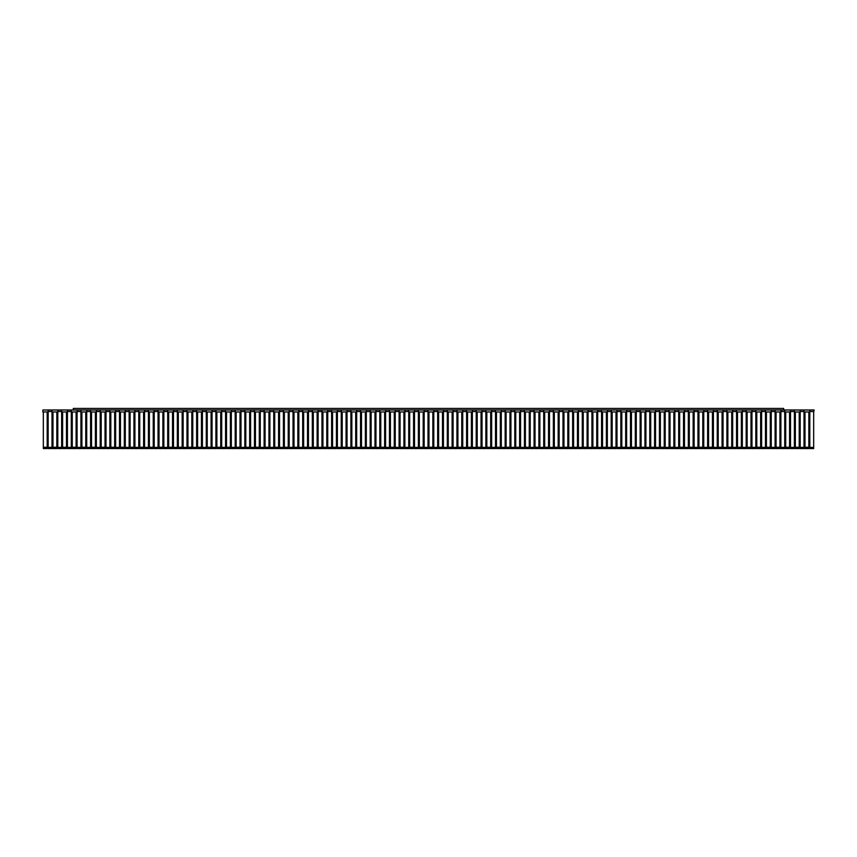 <?xml version="1.0" encoding="UTF-8"?>
<svg xmlns="http://www.w3.org/2000/svg" width="857" height="857" viewBox="0 0 857 857"><rect width="100%" height="100%" fill="white"/><g stroke="black" fill="none" stroke-linecap="round" stroke-linejoin="round"><path stroke-width="1.29" d="M48.153 411.949L42.85 411.949L42.85 410L814.15 410L813.668 411.949M433.803 411.949L428.018 411.949M424.161 411.949L418.377 411.949M414.52 411.949L408.735 411.949M404.879 411.949L399.094 411.949M395.238 411.949L389.453 411.949M385.596 411.949L379.812 411.949M375.955 411.949L370.17 411.949M366.314 411.949L360.529 411.949M356.673 411.949L350.888 411.949M347.031 411.949L341.247 411.949M337.39 411.949L331.605 411.949M327.749 411.949L321.964 411.949M318.108 411.949L312.323 411.949M308.466 411.949L302.682 411.949M298.825 411.949L293.04 411.949M289.184 411.949L283.399 411.949M279.543 411.949L273.758 411.949M269.901 411.949L264.117 411.949M260.26 411.949L254.475 411.949M250.619 411.949L244.834 411.949M240.978 411.949L235.193 411.949M231.336 411.949L225.552 411.949M221.695 411.949L215.91 411.949M212.054 411.949L206.269 411.949M202.413 411.949L196.628 411.949M192.771 411.949L186.987 411.949M183.13 411.949L177.345 411.949M173.489 411.949L167.704 411.949M163.848 411.949L158.063 411.949M154.206 411.949L148.422 411.949M144.565 411.949L138.78 411.949M134.924 411.949L129.139 411.949M125.283 411.949L119.498 411.949M115.641 411.949L109.857 411.949M106 411.949L100.215 411.949M96.359 411.949L90.574 411.949M86.718 411.949L80.933 411.949M77.076 411.949L71.292 411.949M67.435 411.949L61.65 411.949M57.794 411.949L52.009 411.949M809.811 411.949L804.027 411.949M800.17 411.949L794.385 411.949M790.529 411.949L784.744 411.949M780.888 411.949L775.103 411.949M771.246 411.949L765.462 411.949M761.605 411.949L755.82 411.949M751.964 411.949L746.179 411.949M742.323 411.949L736.538 411.949M732.681 411.949L726.897 411.949M723.04 411.949L717.255 411.949M713.399 411.949L707.614 411.949M703.758 411.949L697.973 411.949M694.116 411.949L688.332 411.949M684.475 411.949L678.69 411.949M674.834 411.949L669.049 411.949M665.193 411.949L659.408 411.949M655.551 411.949L649.767 411.949M645.91 411.949L640.125 411.949M636.269 411.949L630.484 411.949M626.628 411.949L620.843 411.949M616.986 411.949L611.202 411.949M607.345 411.949L601.56 411.949M597.704 411.949L591.919 411.949M588.063 411.949L582.278 411.949M578.421 411.949L572.637 411.949M568.78 411.949L562.995 411.949M559.139 411.949L553.354 411.949M549.498 411.949L543.713 411.949M539.856 411.949L534.072 411.949M530.215 411.949L524.43 411.949M520.574 411.949L514.789 411.949M510.933 411.949L505.148 411.949M501.291 411.949L495.507 411.949M491.65 411.949L485.865 411.949M482.009 411.949L476.224 411.949M472.368 411.949L466.583 411.949M462.726 411.949L456.942 411.949M453.085 411.949L447.3 411.949M443.444 411.949L437.659 411.949M47.189 411.949L47.189 448.565L43.332 448.565L43.332 447.258L47.189 447.258M43.332 411.949L43.332 447.258M52.009 410L52.009 448.565L48.153 448.565L48.153 447.408L52.009 447.408M52.009 411.542L48.153 411.542L48.153 447.408M48.153 411.542L48.153 410M52.973 448.565L52.973 447.258L56.83 447.258L56.83 448.565L52.973 448.565M52.973 411.949L52.973 447.258M56.83 411.949L56.83 447.258M61.65 410L61.65 448.565L57.794 448.565L57.794 447.408L61.65 447.408M61.65 411.542L57.794 411.542L57.794 447.408M57.794 411.542L57.794 410M62.615 448.565L62.615 447.258L66.471 447.258L66.471 448.565L62.615 448.565M62.615 411.949L62.615 447.258M66.471 411.949L66.471 447.258M71.292 410L71.292 448.565L67.435 448.565L67.435 447.408L71.292 447.408M71.292 411.542L67.435 411.542L67.435 447.408M67.435 411.542L67.435 410M72.256 448.565L72.256 447.258L76.112 447.258L76.112 448.565L72.256 448.565M72.256 411.949L72.256 447.258M76.112 411.949L76.112 447.258M80.933 410L80.933 448.565L77.076 448.565L77.076 447.408L80.933 447.408M80.933 411.542L77.076 411.542L77.076 447.408M77.076 411.542L77.076 410M81.897 448.565L81.897 447.258L85.754 447.258L85.754 448.565L81.897 448.565M81.897 411.949L81.897 447.258M85.754 411.949L85.754 447.258M90.574 410L90.574 448.565L86.718 448.565L86.718 447.408L90.574 447.408M90.574 411.542L86.718 411.542L86.718 447.408M86.718 411.542L86.718 410M91.538 448.565L91.538 447.258L95.395 447.258L95.395 448.565L91.538 448.565M91.538 411.949L91.538 447.258M95.395 411.949L95.395 447.258M95.395 448.565L95.395 447.408M100.215 410L100.215 448.565L96.359 448.565L96.359 447.408L100.215 447.408M100.215 411.542L96.359 411.542L96.359 447.408M96.359 411.542L96.359 410M101.18 448.565L101.18 447.258L105.036 447.258L105.036 448.565L101.18 448.565M101.18 411.949L101.18 447.258M105.036 411.949L105.036 447.258M109.857 410L109.857 448.565L106 448.565L106 447.408L109.857 447.408M109.857 411.542L106 411.542L106 447.408M106 411.542L106 410M110.821 448.565L110.821 447.258L114.677 447.258L114.677 448.565L110.821 448.565M110.821 411.949L110.821 447.258M114.677 411.949L114.677 447.258M119.498 410L119.498 448.565L115.641 448.565L115.641 447.408L119.498 447.408M119.498 411.542L115.641 411.542L115.641 447.408M115.641 411.542L115.641 410M120.462 448.565L120.462 447.258L124.319 447.258L124.319 448.565L120.462 448.565M120.462 411.949L120.462 447.258M124.319 411.949L124.319 447.258M129.139 410L129.139 448.565L125.283 448.565L125.283 447.408L129.139 447.408M129.139 411.542L125.283 411.542L125.283 447.408M125.283 411.542L125.283 410M130.103 448.565L130.103 447.258L133.96 447.258L133.96 448.565L130.103 448.565L130.103 447.408M130.103 411.949L130.103 447.258M133.96 411.949L133.96 447.258M138.78 410L138.78 448.565L134.924 448.565L134.924 447.408L138.78 447.408M138.78 411.542L134.924 411.542L134.924 447.408M134.924 411.542L134.924 410M139.745 448.565L139.745 447.258L143.601 447.258L143.601 448.565L139.745 448.565M139.745 411.949L139.745 447.258M143.601 411.949L143.601 447.258M143.601 448.565L143.601 447.408M148.422 410L148.422 448.565L144.565 448.565L144.565 447.408L148.422 447.408M148.422 411.542L144.565 411.542L144.565 447.408M144.565 411.542L144.565 410M149.386 448.565L149.386 447.258L153.242 447.258L153.242 448.565L149.386 448.565L149.386 447.408M149.386 411.949L149.386 447.258M153.242 411.949L153.242 447.258M158.063 410L158.063 448.565L154.206 448.565L154.206 447.408L158.063 447.408M158.063 411.542L154.206 411.542L154.206 447.408M154.206 411.542L154.206 410M159.027 448.565L159.027 447.258L162.884 447.258L162.884 448.565L159.027 448.565M159.027 411.949L159.027 447.258M162.884 411.949L162.884 447.258M162.884 448.565L162.884 447.408M167.704 410L167.704 448.565L163.848 448.565L163.848 447.408L167.704 447.408M167.704 411.542L163.848 411.542L163.848 447.408M163.848 411.542L163.848 410M168.668 448.565L168.668 447.258L172.525 447.258L172.525 448.565L168.668 448.565L168.668 447.408M168.668 411.949L168.668 447.258M172.525 411.949L172.525 447.258M177.345 410L177.345 448.565L173.489 448.565L173.489 447.408L177.345 447.408M177.345 411.542L173.489 411.542L173.489 447.408M173.489 411.542L173.489 410M178.31 448.565L178.31 447.258L182.166 447.258L182.166 448.565L178.31 448.565M178.31 411.949L178.31 447.258M182.166 411.949L182.166 447.258M186.987 410L186.987 448.565L183.13 448.565L183.13 447.408L186.987 447.408M186.987 411.542L183.13 411.542L183.13 447.408M183.13 411.542L183.13 410M187.951 448.565L187.951 447.258L191.807 447.258L191.807 448.565L187.951 448.565M187.951 411.949L187.951 447.258M191.807 411.949L191.807 447.258M196.628 410L196.628 448.565L192.771 448.565L192.771 447.408L196.628 447.408M196.628 411.542L192.771 411.542L192.771 447.408M192.771 411.542L192.771 410M197.592 448.565L197.592 447.258L201.449 447.258L201.449 448.565L197.592 448.565M197.592 411.949L197.592 447.258M201.449 411.949L201.449 447.258M201.449 448.565L201.449 447.408M206.269 410L206.269 448.565L202.413 448.565L202.413 447.408L206.269 447.408M206.269 411.542L202.413 411.542L202.413 447.408M202.413 411.542L202.413 410M207.233 448.565L207.233 447.258L211.09 447.258L211.09 448.565L207.233 448.565M207.233 411.949L207.233 447.258M211.09 411.949L211.09 447.258M215.91 410L215.91 448.565L212.054 448.565L212.054 447.408L215.91 447.408M215.91 411.542L212.054 411.542L212.054 447.408M212.054 411.542L212.054 410M216.875 448.565L216.875 447.258L220.731 447.258L220.731 448.565L216.875 448.565M216.875 411.949L216.875 447.258M220.731 411.949L220.731 447.258M225.552 410L225.552 448.565L221.695 448.565L221.695 447.408L225.552 447.408M225.552 411.542L221.695 411.542L221.695 447.408M221.695 411.542L221.695 410M226.516 448.565L226.516 447.258L230.372 447.258L230.372 448.565L226.516 448.565L226.516 447.408M226.516 411.949L226.516 447.258M230.372 411.949L230.372 447.258M230.372 448.565L230.372 447.408M235.193 410L235.193 448.565L231.336 448.565L231.336 447.408L235.193 447.408M235.193 411.542L231.336 411.542L231.336 447.408M231.336 411.542L231.336 410M236.157 448.565L236.157 447.258L240.014 447.258L240.014 448.565L236.157 448.565L236.157 447.408M236.157 411.949L236.157 447.258M240.014 411.949L240.014 447.258M240.014 448.565L240.014 447.408M244.834 410L244.834 448.565L240.978 448.565L240.978 447.408L244.834 447.408M244.834 411.542L240.978 411.542L240.978 447.408M240.978 411.542L240.978 410M245.798 448.565L245.798 447.258L249.655 447.258L249.655 448.565L245.798 448.565L245.798 447.408M245.798 411.949L245.798 447.258M249.655 411.949L249.655 447.258M254.475 410L254.475 448.565L250.619 448.565L250.619 447.408L254.475 447.408M254.475 411.542L250.619 411.542L250.619 447.408M250.619 411.542L250.619 410M255.44 448.565L255.44 447.258L259.296 447.258L259.296 448.565L255.44 448.565L255.44 447.408M255.44 411.949L255.44 447.258M259.296 411.949L259.296 447.258M259.296 448.565L259.296 447.408M264.117 410L264.117 448.565L260.26 448.565L260.26 447.408L264.117 447.408M264.117 411.542L260.26 411.542L260.26 447.408M260.26 411.542L260.26 410M265.081 448.565L265.081 447.258L268.937 447.258L268.937 448.565L265.081 448.565L265.081 447.408M265.081 411.949L265.081 447.258M268.937 411.949L268.937 447.258M273.758 410L273.758 448.565L269.901 448.565L269.901 447.408L273.758 447.408M273.758 411.542L269.901 411.542L269.901 447.408M269.901 411.542L269.901 410M274.722 448.565L274.722 447.258L278.579 447.258L278.579 448.565L274.722 448.565L274.722 447.408M274.722 411.949L274.722 447.258M278.579 411.949L278.579 447.258M283.399 410L283.399 448.565L279.543 448.565L279.543 447.408L283.399 447.408M283.399 411.542L279.543 411.542L279.543 447.408M279.543 411.542L279.543 410M284.363 448.565L284.363 447.258L288.22 447.258L288.22 448.565L284.363 448.565L284.363 447.408M284.363 411.949L284.363 447.258M288.22 411.949L288.22 447.258M288.22 448.565L288.22 447.408M293.04 410L293.04 448.565L289.184 448.565L289.184 447.408L293.04 447.408M293.04 411.542L289.184 411.542L289.184 447.408M289.184 411.542L289.184 410M294.005 448.565L294.005 447.258L297.861 447.258L297.861 448.565L294.005 448.565M294.005 411.949L294.005 447.258M297.861 411.949L297.861 447.258M297.861 448.565L297.861 447.408M302.682 410L302.682 448.565L298.825 448.565L298.825 447.408L302.682 447.408M302.682 411.542L298.825 411.542L298.825 447.408M298.825 411.542L298.825 410M303.646 448.565L303.646 447.258L307.502 447.258L307.502 448.565L303.646 448.565M303.646 411.949L303.646 447.258M307.502 411.949L307.502 447.258M312.323 410L312.323 448.565L308.466 448.565L308.466 447.408L312.323 447.408M312.323 411.542L308.466 411.542L308.466 447.408M308.466 411.542L308.466 410M313.287 448.565L313.287 447.258L317.144 447.258L317.144 448.565L313.287 448.565M313.287 411.949L313.287 447.258M317.144 411.949L317.144 447.258M321.964 410L321.964 448.565L318.108 448.565L318.108 447.408L321.964 447.408M321.964 411.542L318.108 411.542L318.108 447.408M318.108 411.542L318.108 410M322.928 448.565L322.928 447.258L326.785 447.258L326.785 448.565L322.928 448.565M322.928 411.949L322.928 447.258M326.785 411.949L326.785 447.258M331.605 410L331.605 448.565L327.749 448.565L327.749 447.408L331.605 447.408M331.605 411.542L327.749 411.542L327.749 447.408M327.749 411.542L327.749 410M332.57 448.565L332.57 447.258L336.426 447.258L336.426 448.565L332.57 448.565M332.57 411.949L332.57 447.258M336.426 411.949L336.426 447.258M341.247 410L341.247 448.565L337.39 448.565L337.39 447.408L341.247 447.408M341.247 411.542L337.39 411.542L337.39 447.408M337.39 411.542L337.39 410M342.211 448.565L342.211 447.258L346.067 447.258L346.067 448.565L342.211 448.565M342.211 411.949L342.211 447.258M346.067 411.949L346.067 447.258M350.888 410L350.888 448.565L347.031 448.565L347.031 447.408L350.888 447.408M350.888 411.542L347.031 411.542L347.031 447.408M347.031 411.542L347.031 410M351.852 448.565L351.852 447.258L355.709 447.258L355.709 448.565L351.852 448.565M351.852 411.949L351.852 447.258M355.709 411.949L355.709 447.258M360.529 410L360.529 448.565L356.673 448.565L356.673 447.408L360.529 447.408M360.529 411.542L356.673 411.542L356.673 447.408M356.673 411.542L356.673 410M361.493 448.565L361.493 447.258L365.35 447.258L365.35 448.565L361.493 448.565L361.493 447.408M361.493 411.949L361.493 447.258M365.35 411.949L365.35 447.258M370.17 410L370.17 448.565L366.314 448.565L366.314 447.408L370.17 447.408M370.17 411.542L366.314 411.542L366.314 447.408M366.314 411.542L366.314 410M371.135 448.565L371.135 447.258L374.991 447.258L374.991 448.565L371.135 448.565M371.135 411.949L371.135 447.258M374.991 411.949L374.991 447.258M379.812 410L379.812 448.565L375.955 448.565L375.955 447.408L379.812 447.408M379.812 411.542L375.955 411.542L375.955 447.408M375.955 411.542L375.955 410M380.776 448.565L380.776 447.258L384.632 447.258L384.632 448.565L380.776 448.565M380.776 411.949L380.776 447.258M384.632 411.949L384.632 447.258M389.453 410L389.453 448.565L385.596 448.565L385.596 447.408L389.453 447.408M389.453 411.542L385.596 411.542L385.596 447.408M385.596 411.542L385.596 410M390.417 448.565L390.417 447.258L394.274 447.258L394.274 448.565L390.417 448.565M390.417 411.949L390.417 447.258M394.274 411.949L394.274 447.258M399.094 410L399.094 448.565L395.238 448.565L395.238 447.408L399.094 447.408M399.094 411.542L395.238 411.542L395.238 447.408M395.238 411.542L395.238 410M400.058 448.565L400.058 447.258L403.915 447.258L403.915 448.565L400.058 448.565M400.058 411.949L400.058 447.258M403.915 411.949L403.915 447.258M408.735 410L408.735 448.565L404.879 448.565L404.879 447.408L408.735 447.408M408.735 411.542L404.879 411.542L404.879 447.408M404.879 411.542L404.879 410M409.7 448.565L409.7 447.258L413.556 447.258L413.556 448.565L409.7 448.565M409.7 411.949L409.7 447.258M413.556 411.949L413.556 447.258M418.377 410L418.377 448.565L414.52 448.565L414.52 447.408L418.377 447.408M418.377 411.542L414.52 411.542L414.52 447.408M414.52 411.542L414.52 410M419.341 448.565L419.341 447.258L423.197 447.258L423.197 448.565L419.341 448.565M419.341 411.949L419.341 447.258M423.197 411.949L423.197 447.258M428.018 410L428.018 448.565L424.161 448.565L424.161 447.408L428.018 447.408M428.018 411.542L424.161 411.542L424.161 447.408M424.161 411.542L424.161 410M432.839 411.949L432.839 448.565L428.982 448.565L428.982 447.258L432.839 447.258M428.982 411.949L428.982 447.258M437.659 410L437.659 448.565L433.803 448.565L433.803 447.408L437.659 447.408M437.659 411.542L433.803 411.542L433.803 447.408M433.803 411.542L433.803 410M438.623 448.565L438.623 447.258L442.48 447.258L442.48 448.565L438.623 448.565M438.623 411.949L438.623 447.258M442.48 411.949L442.48 447.258M447.3 410L447.3 448.565L443.444 448.565L443.444 447.408L447.3 447.408M447.3 411.542L443.444 411.542L443.444 447.408M443.444 411.542L443.444 410M448.265 448.565L448.265 447.258L452.121 447.258L452.121 448.565L448.265 448.565M448.265 411.949L448.265 447.258M452.121 411.949L452.121 447.258M456.942 410L456.942 448.565L453.085 448.565L453.085 447.408L456.942 447.408M456.942 411.542L453.085 411.542L453.085 447.408M453.085 411.542L453.085 410M457.906 448.565L457.906 447.258L461.762 447.258L461.762 448.565L457.906 448.565L457.906 447.408M457.906 411.949L457.906 447.258M461.762 411.949L461.762 447.258M466.583 410L466.583 448.565L462.726 448.565L462.726 447.408L466.583 447.408M466.583 411.542L462.726 411.542L462.726 447.408M462.726 411.542L462.726 410M467.547 448.565L467.547 447.258L471.404 447.258L471.404 448.565L467.547 448.565M467.547 411.949L467.547 447.258M471.404 411.949L471.404 447.258M476.224 410L476.224 448.565L472.368 448.565L472.368 447.408L476.224 447.408M476.224 411.542L472.368 411.542L472.368 447.408M472.368 411.542L472.368 410M477.188 448.565L477.188 447.258L481.045 447.258L481.045 448.565L477.188 448.565M477.188 411.949L477.188 447.258M481.045 411.949L481.045 447.258M485.865 410L485.865 448.565L482.009 448.565L482.009 447.408L485.865 447.408M485.865 411.542L482.009 411.542L482.009 447.408M482.009 411.542L482.009 410M486.83 448.565L486.83 447.258L490.686 447.258L490.686 448.565L486.83 448.565M486.83 411.949L486.83 447.258M490.686 411.949L490.686 447.258M495.507 410L495.507 448.565L491.65 448.565L491.65 447.408L495.507 447.408M495.507 411.542L491.65 411.542L491.65 447.408M491.65 411.542L491.65 410M496.471 448.565L496.471 447.258L500.327 447.258L500.327 448.565L496.471 448.565M496.471 411.949L496.471 447.258M500.327 411.949L500.327 447.258M505.148 410L505.148 448.565L501.291 448.565L501.291 447.408L505.148 447.408M505.148 411.542L501.291 411.542L501.291 447.408M501.291 411.542L501.291 410M506.112 448.565L506.112 447.258L509.969 447.258L509.969 448.565L506.112 448.565M506.112 411.949L506.112 447.258M509.969 411.949L509.969 447.258M514.789 410L514.789 448.565L510.933 448.565L510.933 447.408L514.789 447.408M514.789 411.542L510.933 411.542L510.933 447.408M510.933 411.542L510.933 410M515.753 448.565L515.753 447.258L519.61 447.258L519.61 448.565L515.753 448.565M515.753 411.949L515.753 447.258M519.61 411.949L519.61 447.258M524.43 410L524.43 448.565L520.574 448.565L520.574 447.408L524.43 447.408M524.43 411.542L520.574 411.542L520.574 447.408M520.574 411.542L520.574 410M525.395 448.565L525.395 447.258L529.251 447.258L529.251 448.565L525.395 448.565M525.395 411.949L525.395 447.258M529.251 411.949L529.251 447.258M534.072 410L534.072 448.565L530.215 448.565L530.215 447.408L534.072 447.408M534.072 411.542L530.215 411.542L530.215 447.408M530.215 411.542L530.215 410M535.036 448.565L535.036 447.258L538.892 447.258L538.892 448.565L535.036 448.565M535.036 411.949L535.036 447.258M538.892 411.949L538.892 447.258M543.713 410L543.713 448.565L539.856 448.565L539.856 447.408L543.713 447.408M543.713 411.542L539.856 411.542L539.856 447.408M539.856 411.542L539.856 410M544.677 448.565L544.677 447.258L548.534 447.258L548.534 448.565L544.677 448.565M544.677 411.949L544.677 447.258M548.534 411.949L548.534 447.258M553.354 410L553.354 448.565L549.498 448.565L549.498 447.408L553.354 447.408M553.354 411.542L549.498 411.542L549.498 447.408M549.498 411.542L549.498 410M554.318 448.565L554.318 447.258L558.175 447.258L558.175 448.565L554.318 448.565M554.318 411.949L554.318 447.258M558.175 411.949L558.175 447.258M562.995 410L562.995 448.565L559.139 448.565L559.139 447.408L562.995 447.408M562.995 411.542L559.139 411.542L559.139 447.408M559.139 411.542L559.139 410M563.96 448.565L563.96 447.258L567.816 447.258L567.816 448.565L563.96 448.565M563.96 411.949L563.96 447.258M567.816 411.949L567.816 447.258M572.637 410L572.637 448.565L568.78 448.565L568.78 447.408L572.637 447.408M572.637 411.542L568.78 411.542L568.78 447.408M568.78 411.542L568.78 410M573.601 448.565L573.601 447.258L577.457 447.258L577.457 448.565L573.601 448.565L573.601 447.408M573.601 411.949L573.601 447.258M577.457 411.949L577.457 447.258M582.278 410L582.278 448.565L578.421 448.565L578.421 447.408L582.278 447.408M582.278 411.542L578.421 411.542L578.421 447.408M578.421 411.542L578.421 410M583.242 448.565L583.242 447.258L587.099 447.258L587.099 448.565L583.242 448.565M583.242 411.949L583.242 447.258M587.099 411.949L587.099 447.258M587.099 448.565L587.099 447.408M591.919 410L591.919 448.565L588.063 448.565L588.063 447.408L591.919 447.408M591.919 411.542L588.063 411.542L588.063 447.408M588.063 411.542L588.063 410M592.883 448.565L592.883 447.258L596.74 447.258L596.74 448.565L592.883 448.565L592.883 447.408M592.883 411.949L592.883 447.258M596.74 411.949L596.74 447.258M601.56 410L601.56 448.565L597.704 448.565L597.704 447.408L601.56 447.408M601.56 411.542L597.704 411.542L597.704 447.408M597.704 411.542L597.704 410M602.525 448.565L602.525 447.258L606.381 447.258L606.381 448.565L602.525 448.565L602.525 447.408M602.525 411.949L602.525 447.258M606.381 411.949L606.381 447.258M606.381 448.565L606.381 447.408M611.202 410L611.202 448.565L607.345 448.565L607.345 447.408L611.202 447.408M611.202 411.542L607.345 411.542L607.345 447.408M607.345 411.542L607.345 410M612.166 448.565L612.166 447.258L616.022 447.258L616.022 448.565L612.166 448.565L612.166 447.408M612.166 411.949L612.166 447.258M616.022 411.949L616.022 447.258M620.843 410L620.843 448.565L616.986 448.565L616.986 447.408L620.843 447.408M620.843 411.542L616.986 411.542L616.986 447.408M616.986 411.542L616.986 410M621.807 448.565L621.807 447.258L625.664 447.258L625.664 448.565L621.807 448.565M621.807 411.949L621.807 447.258M625.664 411.949L625.664 447.258M625.664 448.565L625.664 447.408M630.484 410L630.484 448.565L626.628 448.565L626.628 447.408L630.484 447.408M630.484 411.542L626.628 411.542L626.628 447.408M626.628 411.542L626.628 410M631.448 448.565L631.448 447.258L635.305 447.258L635.305 448.565L631.448 448.565M631.448 411.949L631.448 447.258M635.305 411.949L635.305 447.258M640.125 410L640.125 448.565L636.269 448.565L636.269 447.408L640.125 447.408M640.125 411.542L636.269 411.542L636.269 447.408M636.269 411.542L636.269 410M641.09 448.565L641.09 447.258L644.946 447.258L644.946 448.565L641.09 448.565L641.09 447.408M641.09 411.949L641.09 447.258M644.946 411.949L644.946 447.258M649.767 410L649.767 448.565L645.91 448.565L645.91 447.408L649.767 447.408M649.767 411.542L645.91 411.542L645.91 447.408M645.91 411.542L645.91 410M650.731 448.565L650.731 447.258L654.587 447.258L654.587 448.565L650.731 448.565L650.731 447.408M650.731 411.949L650.731 447.258M654.587 411.949L654.587 447.258M654.587 448.565L654.587 447.408M659.408 410L659.408 448.565L655.551 448.565L655.551 447.408L659.408 447.408M659.408 411.542L655.551 411.542L655.551 447.408M655.551 411.542L655.551 410M660.372 448.565L660.372 447.258L664.229 447.258L664.229 448.565L660.372 448.565M660.372 411.949L660.372 447.258M664.229 411.949L664.229 447.258M664.229 448.565L664.229 447.408M669.049 410L669.049 448.565L665.193 448.565L665.193 447.408L669.049 447.408M669.049 411.542L665.193 411.542L665.193 447.408M665.193 411.542L665.193 410M670.013 448.565L670.013 447.258L673.87 447.258L673.87 448.565L670.013 448.565M670.013 411.949L670.013 447.258M673.87 411.949L673.87 447.258M673.87 448.565L673.87 447.408M678.69 410L678.69 448.565L674.834 448.565L674.834 447.408L678.69 447.408M678.69 411.542L674.834 411.542L674.834 447.408M674.834 411.542L674.834 410M679.655 448.565L679.655 447.258L683.511 447.258L683.511 448.565L679.655 448.565L679.655 447.408M679.655 411.949L679.655 447.258M683.511 411.949L683.511 447.258M683.511 448.565L683.511 447.408M688.332 410L688.332 448.565L684.475 448.565L684.475 447.408L688.332 447.408M688.332 411.542L684.475 411.542L684.475 447.408M684.475 411.542L684.475 410M689.296 448.565L689.296 447.258L693.152 447.258L693.152 448.565L689.296 448.565M689.296 411.949L689.296 447.258M693.152 411.949L693.152 447.258M693.152 448.565L693.152 447.408M697.973 410L697.973 448.565L694.116 448.565L694.116 447.408L697.973 447.408M697.973 411.542L694.116 411.542L694.116 447.408M694.116 411.542L694.116 410M698.937 448.565L698.937 447.258L702.794 447.258L702.794 448.565L698.937 448.565M698.937 411.949L698.937 447.258M702.794 411.949L702.794 447.258M707.614 410L707.614 448.565L703.758 448.565L703.758 447.408L707.614 447.408M707.614 411.542L703.758 411.542L703.758 447.408M703.758 411.542L703.758 410M708.578 448.565L708.578 447.258L712.435 447.258L712.435 448.565L708.578 448.565M708.578 411.949L708.578 447.258M712.435 411.949L712.435 447.258M717.255 410L717.255 448.565L713.399 448.565L713.399 447.408L717.255 447.408M717.255 411.542L713.399 411.542L713.399 447.408M713.399 411.542L713.399 410M718.22 448.565L718.22 447.258L722.076 447.258L722.076 448.565L718.22 448.565M718.22 411.949L718.22 447.258M722.076 411.949L722.076 447.258M726.897 410L726.897 448.565L723.04 448.565L723.04 447.408L726.897 447.408M726.897 411.542L723.04 411.542L723.04 447.408M723.04 411.542L723.04 410M727.861 448.565L727.861 447.258L731.717 447.258L731.717 448.565L727.861 448.565L727.861 447.408M727.861 411.949L727.861 447.258M731.717 411.949L731.717 447.258M736.538 410L736.538 448.565L732.681 448.565L732.681 447.408L736.538 447.408M736.538 411.542L732.681 411.542L732.681 447.408M732.681 411.542L732.681 410M737.502 448.565L737.502 447.258L741.359 447.258L741.359 448.565L737.502 448.565L737.502 447.408M737.502 411.949L737.502 447.258M741.359 411.949L741.359 447.258M746.179 410L746.179 448.565L742.323 448.565L742.323 447.408L746.179 447.408M746.179 411.542L742.323 411.542L742.323 447.408M742.323 411.542L742.323 410M747.143 448.565L747.143 447.258L751 447.258L751 448.565L747.143 448.565M747.143 411.949L747.143 447.258M751 411.949L751 447.258M751 448.565L751 447.408M755.82 410L755.82 448.565L751.964 448.565L751.964 447.408L755.82 447.408M755.82 411.542L751.964 411.542L751.964 447.408M751.964 411.542L751.964 410M756.785 448.565L756.785 447.258L760.641 447.258L760.641 448.565L756.785 448.565M756.785 411.949L756.785 447.258M760.641 411.949L760.641 447.258M765.462 410L765.462 448.565L761.605 448.565L761.605 447.408L765.462 447.408M765.462 411.542L761.605 411.542L761.605 447.408M761.605 411.542L761.605 410M766.426 448.565L766.426 447.258L770.282 447.258L770.282 448.565L766.426 448.565L766.426 447.408M766.426 411.949L766.426 447.258M770.282 411.949L770.282 447.258M770.282 448.565L770.282 447.408M775.103 410L775.103 448.565L771.246 448.565L771.246 447.408L775.103 447.408M775.103 411.542L771.246 411.542L771.246 447.408M771.246 411.542L771.246 410M776.067 448.565L776.067 447.258L779.924 447.258L779.924 448.565L776.067 448.565L776.067 447.408M776.067 411.949L776.067 447.258M779.924 411.949L779.924 447.258M779.924 448.565L779.924 447.408M784.744 410L784.744 448.565L780.888 448.565L780.888 447.408L784.744 447.408M784.744 411.542L780.888 411.542L780.888 447.408M780.888 411.542L780.888 410M785.708 448.565L785.708 447.258L789.565 447.258L789.565 448.565L785.708 448.565L785.708 447.408M785.708 411.949L785.708 447.258M789.565 411.949L789.565 447.258M789.565 448.565L789.565 447.408M794.385 410L794.385 448.565L790.529 448.565L790.529 447.408L794.385 447.408M794.385 411.542L790.529 411.542L790.529 447.408M790.529 411.542L790.529 410M795.35 448.565L795.35 447.258L799.206 447.258L799.206 448.565L795.35 448.565M795.35 411.949L795.35 447.258M799.206 411.949L799.206 447.258M804.027 410L804.027 448.565L800.17 448.565L800.17 447.408L804.027 447.408M804.027 411.542L800.17 411.542L800.17 447.408M800.17 411.542L800.17 410M804.991 448.565L804.991 447.258L808.847 447.258L808.847 448.565L804.991 448.565M804.991 411.949L804.991 447.258M808.847 411.949L808.847 447.258M813.668 410L813.668 448.565L809.811 448.565L809.811 447.408L813.668 447.408M813.668 411.542L809.811 411.542L809.811 447.408M809.811 411.542L809.811 410M73.316 410L73.316 408.435L783.684 408.435L783.684 410"/></g></svg>
